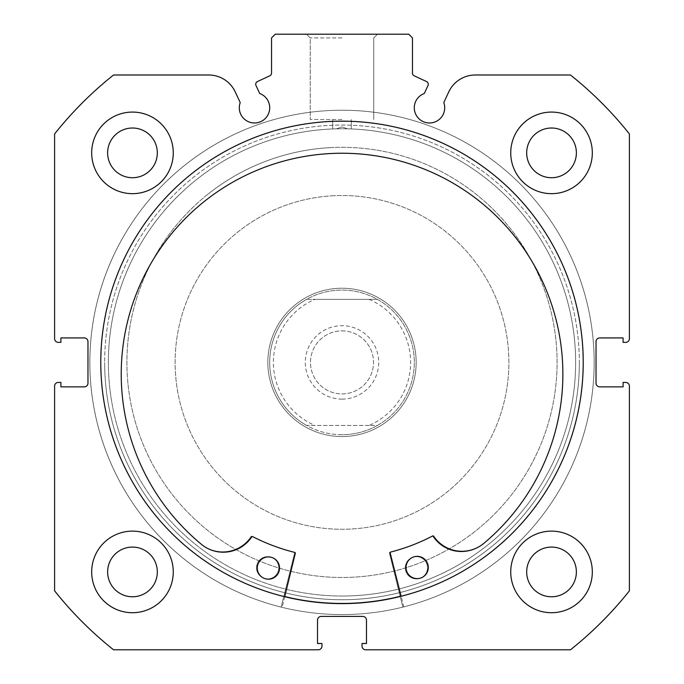 <?xml version="1.0" encoding="UTF-8"?>
<svg xmlns="http://www.w3.org/2000/svg" width="684" height="684" viewBox="0 0 684 684"><rect width="100%" height="100%" fill="white"/><g stroke="black" fill="none" stroke-linecap="round" stroke-linejoin="round"><path stroke-width="0.51" stroke-dasharray="3.42 2.56" d="M294.573 553.134A0.744 0.744 0 0 0 294.034 552.236A195.804 195.804 0 0 1 252.003 536.299A0.744 0.744 0 0 0 251.045 536.547A34.14 34.14 0 0 1 201.831 544.678A220.829 220.829 0 0 1 342 153.242A220.829 220.829 0 0 1 482.186 544.695A34.14 34.14 0 0 1 432.955 536.547A0.744 0.744 0 0 0 431.997 536.299A195.804 195.804 0 0 1 389.966 552.236A0.744 0.744 0 0 0 389.427 553.134L402.85 607.118A252.174 252.174 0 0 0 342 110.227A252.174 252.174 0 0 0 281.15 607.118L294.573 553.134A0.744 0.744 0 0 0 294.034 552.236A195.804 195.804 0 0 1 252.003 536.299A0.744 0.744 0 0 0 251.045 536.547A34.14 34.14 0 0 1 201.831 544.678A220.829 220.829 0 0 1 342 153.242A220.829 220.829 0 0 1 482.186 544.695L482.169 544.678A34.14 34.14 0 0 1 432.955 536.547A0.744 0.744 0 0 0 431.997 536.299A195.804 195.804 0 0 1 389.966 552.236A0.744 0.744 0 0 0 389.427 553.134L402.85 607.118A252.174 252.174 0 0 0 342 110.227A252.174 252.174 0 0 0 281.15 607.118L294.573 553.134M256.5 567.771A11.124 11.124 0 0 0 267.624 578.895A11.124 11.124 0 0 0 278.747 567.771A11.124 11.124 0 0 0 267.624 556.648A11.124 11.124 0 0 0 256.5 567.771A11.124 11.124 0 0 0 267.624 578.895A11.124 11.124 0 0 0 278.747 567.771A11.124 11.124 0 0 0 267.624 556.648A11.124 11.124 0 0 0 256.5 567.771M405.253 567.771A11.124 11.124 0 0 0 416.376 578.895A11.124 11.124 0 0 0 427.5 567.771A11.124 11.124 0 0 0 416.376 556.648A11.124 11.124 0 0 0 405.253 567.771A11.124 11.124 0 0 0 416.376 578.895A11.124 11.124 0 0 0 427.5 567.771A11.124 11.124 0 0 0 416.376 556.648A11.124 11.124 0 0 0 405.253 567.771M342 399.114A36.714 36.714 0 0 0 378.714 362.4A36.714 36.714 0 0 0 342 325.687A36.714 36.714 0 0 0 305.286 362.4A36.714 36.714 0 0 0 342 399.114M342 330.876A31.524 31.524 0 0 1 373.524 362.4A31.524 31.524 0 0 1 342 393.916A31.524 31.524 0 0 1 310.476 362.4A31.524 31.524 0 0 1 342 330.876A31.524 31.524 0 0 1 373.524 362.4A31.524 31.524 0 0 1 342 393.916A31.524 31.524 0 0 1 310.476 362.4A31.524 31.524 0 0 1 342 330.876M342 434.708A72.316 72.316 0 0 1 269.684 362.4A72.316 72.316 0 0 1 342 290.084A72.316 72.316 0 0 1 414.316 362.4A72.316 72.316 0 0 1 342 434.708C329.397 434.656 317.59 431.561 306.577 425.439L314.939 425.439A68.605 68.605 0 0 1 314.939 299.353L306.577 299.353A72.316 72.316 0 0 0 306.577 425.439L377.423 425.439C366.41 431.561 354.603 434.656 342 434.708M342 436.563A74.171 74.171 0 0 1 267.829 362.4A74.171 74.171 0 0 1 342 288.229A74.171 74.171 0 0 1 416.171 362.4A74.171 74.171 0 0 1 342 436.563A74.171 74.171 0 0 1 267.829 362.4A74.171 74.171 0 0 1 342 288.229A74.171 74.171 0 0 1 416.171 362.4A74.171 74.171 0 0 1 342 436.563M342 596.029A233.629 233.629 0 0 1 108.371 362.4A233.629 233.629 0 0 1 342 128.763A233.629 233.629 0 0 1 575.629 362.4A233.629 233.629 0 0 1 342 596.029A233.629 233.629 0 0 1 108.371 362.4A233.629 233.629 0 0 1 342 128.763A233.629 233.629 0 0 1 575.629 362.4A233.629 233.629 0 0 1 342 596.029M377.423 425.439A72.316 72.316 0 0 0 377.423 299.353L369.061 299.353A68.605 68.605 0 0 1 369.061 425.439L377.423 425.439A72.316 72.316 0 0 0 377.423 299.353C366.41 293.231 354.603 290.144 342 290.084C329.397 290.144 317.59 293.231 306.577 299.353A72.316 72.316 0 0 0 306.577 425.439M369.061 425.439L314.939 425.439M369.061 299.353L314.939 299.353M377.423 299.353L306.577 299.353M255.987 85.517A2.967 2.967 0 0 1 257.423 81.576L269.829 75.796A2.967 2.967 0 0 0 271.539 73.102L271.539 37.911L275.25 34.2L408.75 34.2L412.461 37.911L412.461 73.102A2.967 2.967 0 0 0 414.171 75.796L426.577 81.576A2.967 2.967 0 0 1 428.013 85.517L424.294 93.494A15.202 15.202 0 0 0 429.501 122.983A15.202 15.202 0 0 0 443.788 102.583L448.755 91.921A29.318 29.318 0 0 1 475.329 74.992L570.447 74.992A367.137 367.137 0 0 1 629.4 133.953L629.4 338.666A3.711 3.711 0 0 1 625.698 342.368L623.098 342.368L623.098 337.922L599.74 337.922A3.711 3.711 0 0 0 596.029 341.632L596.029 383.16A3.711 3.711 0 0 0 599.74 386.87L623.098 386.87L623.098 382.424L625.698 382.424A3.711 3.711 0 0 1 629.4 386.127L629.4 590.839A367.137 367.137 0 0 1 570.447 649.8L365.735 649.8A3.711 3.711 0 0 1 362.024 646.089L362.024 643.499L366.479 643.499L366.479 620.131A3.711 3.711 0 0 0 362.768 616.421L321.232 616.421A3.711 3.711 0 0 0 317.521 620.131L317.521 643.499L321.976 643.499L321.976 646.089A3.711 3.711 0 0 1 318.265 649.8L113.553 649.8A367.137 367.137 0 0 1 54.6 590.839L54.6 386.127A3.711 3.711 0 0 1 58.302 382.424L60.902 382.424L60.902 386.87L84.26 386.87A3.711 3.711 0 0 0 87.971 383.16L87.971 341.632A3.711 3.711 0 0 0 84.26 337.922L60.902 337.922L60.902 342.368L58.302 342.368A3.711 3.711 0 0 1 54.6 338.666L54.6 133.953A367.137 367.137 0 0 1 113.553 74.992L208.671 74.992A29.318 29.318 0 0 1 235.245 91.921L240.212 102.583A15.202 15.202 0 0 0 254.499 122.983A15.202 15.202 0 0 0 259.706 93.494L255.987 85.517M342 34.2L306.526 34.2L342 34.2M342 37.911L310.237 37.911L342 37.911M579.339 362.4A237.339 237.339 0 0 1 342 599.74A237.339 237.339 0 0 1 104.661 362.4A237.339 237.339 0 0 0 342 599.74A237.339 237.339 0 0 0 579.339 362.4A237.339 237.339 0 0 0 342 125.061A237.339 237.339 0 0 0 104.661 362.4A237.339 237.339 0 0 1 342 125.061A237.339 237.339 0 0 1 579.339 362.4M108.371 362.4A233.629 233.629 0 0 0 342 596.029A233.629 233.629 0 0 0 575.629 362.4A233.629 233.629 0 0 1 342 596.029A233.629 233.629 0 0 1 108.371 362.4A233.629 233.629 0 0 1 336.434 128.831L342 128.763L336.434 128.831L342 126.908L336.434 128.831A233.629 233.629 0 0 0 108.371 362.4M342 119.495L310.237 119.495L342 119.495M583.23 362.4A241.23 241.23 0 0 0 342 121.162A241.23 241.23 0 0 0 100.77 362.4A241.23 241.23 0 0 0 342 603.63A241.23 241.23 0 0 0 583.23 362.4A241.23 241.23 0 0 0 342 121.162A241.23 241.23 0 0 0 100.77 362.4A241.23 241.23 0 0 0 342 603.63A241.23 241.23 0 0 0 583.23 362.4A241.23 241.23 0 0 0 342 121.162A241.23 241.23 0 0 0 100.77 362.4A241.23 241.23 0 0 0 342 603.63A241.23 241.23 0 0 0 583.23 362.4A241.23 241.23 0 0 0 342 121.162A241.23 241.23 0 0 0 100.77 362.4A241.23 241.23 0 0 0 342 603.63A241.23 241.23 0 0 0 583.23 362.4A241.23 241.23 0 0 0 342 121.162A241.23 241.23 0 0 0 100.77 362.4A241.23 241.23 0 0 0 342 603.63A241.23 241.23 0 0 0 583.23 362.4A241.23 241.23 0 0 0 342 121.162A241.23 241.23 0 0 0 100.77 362.4A241.23 241.23 0 0 0 342 603.63A241.23 241.23 0 0 0 583.23 362.4A241.23 241.23 0 0 0 342 121.162A241.23 241.23 0 0 0 100.77 362.4A241.23 241.23 0 0 0 342 603.63A241.23 241.23 0 0 0 583.23 362.4M594.174 362.4A252.174 252.174 0 0 0 342 110.227A252.174 252.174 0 0 0 89.826 362.4A252.174 252.174 0 0 0 342 614.574A252.174 252.174 0 0 0 594.174 362.4A252.174 252.174 0 0 0 342 110.227A252.174 252.174 0 0 0 89.826 362.4A252.174 252.174 0 0 0 342 614.574A252.174 252.174 0 0 0 594.174 362.4A252.174 252.174 0 0 0 342 110.227A252.174 252.174 0 0 0 89.826 362.4A252.174 252.174 0 0 0 342 614.574A252.174 252.174 0 0 0 594.174 362.4A252.174 252.174 0 0 0 342 110.227A252.174 252.174 0 0 0 89.826 362.4A252.174 252.174 0 0 0 342 614.574A252.174 252.174 0 0 0 594.174 362.4M510.734 571.927A40.792 40.792 0 0 0 551.526 612.719A40.792 40.792 0 0 0 592.318 571.927A40.792 40.792 0 0 0 551.526 531.126A40.792 40.792 0 0 0 510.734 571.927A40.792 40.792 0 0 0 551.526 612.719A40.792 40.792 0 0 0 592.318 571.927A40.792 40.792 0 0 0 551.526 531.126A40.792 40.792 0 0 0 510.734 571.927A40.792 40.792 0 0 0 551.526 612.719A40.792 40.792 0 0 0 592.318 571.927A40.792 40.792 0 0 0 551.526 531.126A40.792 40.792 0 0 0 510.734 571.927M91.682 571.927A40.792 40.792 0 0 0 132.474 612.719A40.792 40.792 0 0 0 173.266 571.927A40.792 40.792 0 0 0 132.474 531.126A40.792 40.792 0 0 0 91.682 571.927A40.792 40.792 0 0 0 132.474 612.719A40.792 40.792 0 0 0 173.266 571.927A40.792 40.792 0 0 0 132.474 531.126A40.792 40.792 0 0 0 91.682 571.927A40.792 40.792 0 0 0 132.474 612.719A40.792 40.792 0 0 0 173.266 571.927A40.792 40.792 0 0 0 132.474 531.126A40.792 40.792 0 0 0 91.682 571.927M510.734 152.874A40.792 40.792 0 0 0 551.526 193.666A40.792 40.792 0 0 0 592.318 152.874A40.792 40.792 0 0 0 551.526 112.073A40.792 40.792 0 0 0 510.734 152.874A40.792 40.792 0 0 0 551.526 193.666A40.792 40.792 0 0 0 592.318 152.874A40.792 40.792 0 0 0 551.526 112.073A40.792 40.792 0 0 0 510.734 152.874A40.792 40.792 0 0 0 551.526 193.666A40.792 40.792 0 0 0 592.318 152.874A40.792 40.792 0 0 0 551.526 112.073A40.792 40.792 0 0 0 510.734 152.874M91.682 152.874A40.792 40.792 0 0 0 132.474 193.666A40.792 40.792 0 0 0 173.266 152.874A40.792 40.792 0 0 0 132.474 112.073A40.792 40.792 0 0 0 91.682 152.874A40.792 40.792 0 0 0 132.474 193.666A40.792 40.792 0 0 0 173.266 152.874A40.792 40.792 0 0 0 132.474 112.073A40.792 40.792 0 0 0 91.682 152.874A40.792 40.792 0 0 0 132.474 193.666A40.792 40.792 0 0 0 173.266 152.874A40.792 40.792 0 0 0 132.474 112.073A40.792 40.792 0 0 0 91.682 152.874M107.627 152.874A24.846 24.846 0 0 0 132.474 177.72A24.846 24.846 0 0 0 157.32 152.874A24.846 24.846 0 0 0 132.474 128.019A24.846 24.846 0 0 0 107.627 152.874M526.68 152.874A24.846 24.846 0 0 0 551.526 177.72A24.846 24.846 0 0 0 576.373 152.874A24.846 24.846 0 0 0 551.526 128.019A24.846 24.846 0 0 0 526.68 152.874M107.627 571.927A24.846 24.846 0 0 0 132.474 596.773A24.846 24.846 0 0 0 157.32 571.927A24.846 24.846 0 0 0 132.474 547.08A24.846 24.846 0 0 0 107.627 571.927M526.68 571.927A24.846 24.846 0 0 0 551.526 596.773A24.846 24.846 0 0 0 576.373 571.927A24.846 24.846 0 0 0 551.526 547.08A24.846 24.846 0 0 0 526.68 571.927M347.566 128.831A233.629 233.629 0 0 1 575.629 362.4A233.629 233.629 0 0 0 347.566 128.831L342 128.763L347.566 128.831L342 126.908L347.566 128.831M284.749 596.551A241.05 241.05 0 0 1 191.836 173.839A241.05 241.05 0 0 1 530.562 212.228A241.05 241.05 0 0 1 492.164 550.953A241.05 241.05 0 0 1 153.438 512.564A241.05 241.05 0 0 1 191.836 173.839A241.05 241.05 0 0 1 530.562 212.228A241.05 241.05 0 0 1 401.072 596.097M208.004 194.145A215.092 215.092 0 0 1 510.255 228.405A215.092 215.092 0 0 1 475.996 530.647A215.092 215.092 0 0 1 173.745 496.387A215.092 215.092 0 0 1 208.004 194.145A215.092 215.092 0 0 1 510.255 228.405A215.092 215.092 0 0 1 475.996 530.647A215.092 215.092 0 0 1 173.745 496.387A215.092 215.092 0 0 1 208.004 194.145M329.278 147.684A215.092 215.092 0 0 1 556.716 349.669A215.092 215.092 0 0 1 354.722 577.108A215.092 215.092 0 0 1 127.284 375.123A215.092 215.092 0 0 1 329.278 147.684A215.092 215.092 0 0 1 556.716 349.669A215.092 215.092 0 0 1 354.722 577.108A215.092 215.092 0 0 1 127.284 375.123A215.092 215.092 0 0 1 329.278 147.684M346.386 436.435A74.171 74.171 0 0 1 267.957 366.786A74.171 74.171 0 0 1 337.614 288.357A74.171 74.171 0 0 1 416.043 358.006A74.171 74.171 0 0 1 346.386 436.435A74.171 74.171 0 0 1 267.957 366.786A74.171 74.171 0 0 1 337.614 288.357A74.171 74.171 0 0 1 416.043 358.006A74.171 74.171 0 0 1 346.386 436.435M332.125 195.812A166.879 166.879 0 0 1 508.588 352.525A166.879 166.879 0 0 1 351.875 528.98A166.879 166.879 0 0 1 175.412 372.267A166.879 166.879 0 0 1 332.125 195.812A166.879 166.879 0 0 1 508.588 352.525A166.879 166.879 0 0 1 351.875 528.98A166.879 166.879 0 0 1 175.412 372.267A166.879 166.879 0 0 1 332.125 195.812M327.739 121.769A241.05 241.05 0 0 1 582.623 348.139A241.05 241.05 0 0 1 356.261 603.023A241.05 241.05 0 0 1 101.377 376.653A241.05 241.05 0 0 1 327.739 121.769A241.05 241.05 0 0 1 582.623 348.139A241.05 241.05 0 0 1 356.261 603.023A241.05 241.05 0 0 1 101.377 376.653A241.05 241.05 0 0 1 327.739 121.769M390.171 552.946A0.744 0.744 0 0 1 390.701 552.048A195.804 195.804 0 0 0 432.673 535.948A0.744 0.744 0 0 1 433.63 536.188A34.14 34.14 0 0 0 482.878 544.131L482.895 544.148A220.829 220.829 0 0 0 341.188 153.242A220.829 220.829 0 0 0 202.524 545.234L202.541 545.216A34.14 34.14 0 0 0 251.729 536.897A0.744 0.744 0 0 1 252.687 536.641A195.804 195.804 0 0 0 294.778 552.424A0.744 0.744 0 0 1 295.317 553.313L282.107 607.349A252.174 252.174 0 0 1 341.017 110.227A252.174 252.174 0 0 1 403.799 606.879L390.171 552.946M428.304 567.438A11.124 11.124 0 0 1 417.214 578.604A11.124 11.124 0 0 1 406.048 567.523A11.124 11.124 0 0 1 417.129 556.357A11.124 11.124 0 0 1 428.304 567.438M279.551 568.019A11.124 11.124 0 0 1 268.47 579.186A11.124 11.124 0 0 1 257.295 568.105A11.124 11.124 0 0 1 268.385 556.93A11.124 11.124 0 0 1 279.551 568.019M284.706 596.73L282.107 607.349A252.174 252.174 0 0 1 341.017 110.227A252.174 252.174 0 0 1 403.799 606.879L401.123 596.277M310.237 37.911L306.526 34.2L310.237 37.911L310.237 119.495L310.237 37.911M332.732 128.951L332.732 119.495L332.732 128.951M373.763 119.495L373.763 37.911L377.474 34.2L373.763 37.911L373.763 119.495M351.268 128.951L351.268 119.495L351.268 128.951"/><path stroke-width="1.03" d="M255.713 84.26A2.967 2.967 0 0 0 255.987 85.517L259.706 93.494A15.202 15.202 0 0 1 254.499 122.983A15.202 15.202 0 0 1 240.212 102.583L235.245 91.921A29.318 29.318 0 0 0 208.671 74.992L113.553 74.992A367.137 367.137 0 0 0 54.6 133.953L54.6 338.666A3.711 3.711 0 0 0 58.302 342.368L60.902 342.368L60.902 337.922L84.26 337.922A3.711 3.711 0 0 1 87.971 341.632L87.971 383.16A3.711 3.711 0 0 1 84.26 386.87L60.902 386.87L60.902 382.424L58.302 382.424A3.711 3.711 0 0 0 54.6 386.127L54.6 590.839A367.137 367.137 0 0 0 113.553 649.8L318.265 649.8A3.711 3.711 0 0 0 321.976 646.089L321.976 643.499L317.521 643.499L317.521 620.131A3.711 3.711 0 0 1 321.232 616.421L362.768 616.421A3.711 3.711 0 0 1 366.479 620.131L366.479 643.499L362.024 643.499L362.024 646.089A3.711 3.711 0 0 0 365.735 649.8L570.447 649.8A367.137 367.137 0 0 0 629.4 590.839L629.4 386.127A3.711 3.711 0 0 0 625.698 382.424L623.098 382.424L623.098 386.87L599.74 386.87A3.711 3.711 0 0 1 596.029 383.16L596.029 341.632A3.711 3.711 0 0 1 599.74 337.922L623.098 337.922L623.098 342.368L625.698 342.368A3.711 3.711 0 0 0 629.4 338.666L629.4 133.953A367.137 367.137 0 0 0 570.447 74.992L475.329 74.992A29.318 29.318 0 0 0 448.755 91.921L443.788 102.583A15.202 15.202 0 0 1 429.501 122.983A15.202 15.202 0 0 1 424.294 93.494L428.013 85.517A2.967 2.967 0 0 0 426.577 81.576L414.171 75.796A2.967 2.967 0 0 1 412.461 73.102L412.461 37.911L408.75 34.2L275.25 34.2L271.539 37.911L271.539 73.102A2.967 2.967 0 0 1 269.829 75.796L257.423 81.576A2.967 2.967 0 0 0 255.713 84.26M583.23 362.4A241.23 241.23 0 0 0 342 121.162A241.23 241.23 0 0 0 100.77 362.4A241.23 241.23 0 0 0 342 603.63A241.23 241.23 0 0 0 583.23 362.4M510.734 571.927A40.792 40.792 0 0 0 551.526 612.719A40.792 40.792 0 0 0 592.318 571.927A40.792 40.792 0 0 0 551.526 531.126A40.792 40.792 0 0 0 510.734 571.927M91.682 571.927A40.792 40.792 0 0 0 132.474 612.719A40.792 40.792 0 0 0 173.266 571.927A40.792 40.792 0 0 0 132.474 531.126A40.792 40.792 0 0 0 91.682 571.927M510.734 152.874A40.792 40.792 0 0 0 551.526 193.666A40.792 40.792 0 0 0 592.318 152.874A40.792 40.792 0 0 0 551.526 112.073A40.792 40.792 0 0 0 510.734 152.874M91.682 152.874A40.792 40.792 0 0 0 132.474 193.666A40.792 40.792 0 0 0 173.266 152.874A40.792 40.792 0 0 0 132.474 112.073A40.792 40.792 0 0 0 91.682 152.874M157.32 152.874A24.846 24.846 0 0 1 132.474 177.72A24.846 24.846 0 0 1 107.627 152.874A24.846 24.846 0 0 1 132.474 128.019A24.846 24.846 0 0 1 157.32 152.874M576.373 152.874A24.846 24.846 0 0 1 551.526 177.72A24.846 24.846 0 0 1 526.68 152.874A24.846 24.846 0 0 1 551.526 128.019A24.846 24.846 0 0 1 576.373 152.874M157.32 571.927A24.846 24.846 0 0 1 132.474 596.773A24.846 24.846 0 0 1 107.627 571.927A24.846 24.846 0 0 1 132.474 547.08A24.846 24.846 0 0 1 157.32 571.927M576.373 571.927A24.846 24.846 0 0 1 551.526 596.773A24.846 24.846 0 0 1 526.68 571.927A24.846 24.846 0 0 1 551.526 547.08A24.846 24.846 0 0 1 576.373 571.927M401.072 596.097A241.05 241.05 0 0 1 284.749 596.551M401.123 596.277L390.171 552.946A0.744 0.744 0 0 1 390.701 552.048A195.804 195.804 0 0 0 432.673 535.948A0.744 0.744 0 0 1 433.63 536.188A34.14 34.14 0 0 0 482.878 544.131L482.895 544.148A220.829 220.829 0 0 0 341.188 153.242A220.829 220.829 0 0 0 202.524 545.234L202.541 545.216A34.14 34.14 0 0 0 251.729 536.897A0.744 0.744 0 0 1 252.687 536.641A195.804 195.804 0 0 0 294.778 552.424A0.744 0.744 0 0 1 295.317 553.313L284.706 596.73M428.304 567.438A11.124 11.124 0 0 1 417.214 578.604A11.124 11.124 0 0 1 406.048 567.523A11.124 11.124 0 0 1 417.129 556.357A11.124 11.124 0 0 1 428.304 567.438M279.551 568.019A11.124 11.124 0 0 1 268.47 579.186A11.124 11.124 0 0 1 257.295 568.105A11.124 11.124 0 0 1 268.385 556.93A11.124 11.124 0 0 1 279.551 568.019"/></g></svg>
